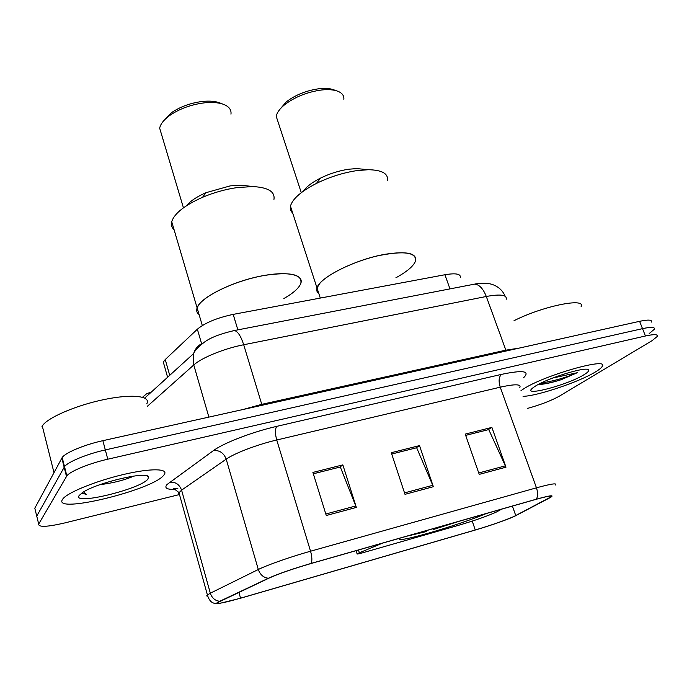 <?xml version="1.0" encoding="UTF-8"?>
<svg xmlns="http://www.w3.org/2000/svg" width="692" height="692" viewBox="0 0 692 692"><rect width="100%" height="100%" fill="white"/><g stroke="black" fill="none" stroke-linecap="round" stroke-linejoin="round"><path stroke-width="1.04" d="M382.607 543.108L357.063 553.756C356.553 554.309 358.473 553.972 362.816 552.752L459.453 525.046C474.677 520.548 486.891 516.258 496.095 512.175L501.613 509.165M164.212 365.255L163.303 362.054L165.241 359.537L197.358 329.202C205.152 322.749 217.089 317.81 233.187 314.384L444.93 274.741C455.864 272.925 460.993 273.885 460.31 277.622M399.889 538.177C392.061 544.656 455.916 526.275 486.433 513.499M651.466 322.074C652.271 319.739 648.317 319.488 639.598 321.322L102.883 440.674C84.649 444.636 65.394 452.654 62.194 457.507L34.808 508.196L37.152 517.78M649.2 333.553L654.347 329.262C655.186 326.979 651.241 326.78 642.513 328.648L105.322 449.921C87.062 453.952 67.755 461.927 64.52 466.668L36.745 516.111L64.52 466.668C67.755 461.927 87.062 453.952 105.322 449.921L642.513 328.648C651.241 326.78 655.186 326.979 654.347 329.262M595.501 371.898C599.151 369.701 601.374 367.893 602.178 366.466C609.877 356.492 542.969 375.618 523.091 389.233L520.981 390.677L523.091 389.233C542.969 375.618 609.877 356.492 602.178 366.466C601.374 367.893 599.151 369.701 595.501 371.898C579.351 381.906 537.251 396.083 523.048 396.343C537.251 396.083 579.351 381.906 595.501 371.898M163.727 475.231L164.151 474.703C169.012 468.458 150.951 468.008 123.539 474.478C96.197 480.871 67.548 492.488 62.86 498.915L62.47 499.468C52.523 514.537 152.889 489.962 163.727 475.231L164.151 474.703C169.012 468.458 150.951 468.008 123.539 474.478C96.197 480.871 67.548 492.488 62.86 498.915L62.47 499.468C52.523 514.537 152.889 489.962 163.727 475.231M513.715 516.595C503.897 520.808 491.078 525.271 475.274 529.986L240.557 598.165C223.732 602.94 216.215 604.358 218.006 602.412L269.162 578.045C278.954 573.659 292.863 568.841 310.881 563.565L535.876 499.39C547.683 496.095 552.735 495.256 551.014 496.873L513.715 516.595M514.338 516.414L550.114 497.634C555.114 494.754 550.495 495.282 536.283 499.209L311.175 563.4C292.681 568.815 278.426 573.763 268.392 578.252L219.727 601.279C215.67 603.242 215.601 603.952 219.511 603.424L240.34 598.286L474.946 530.133C488.171 526.223 500.005 522.201 510.454 518.074L514.338 516.414M527.451 408.418C540.409 404.846 551.066 400.746 559.421 396.118L652.046 340.68L657.244 336.468C658.101 334.245 654.174 334.089 645.437 335.992L107.77 459.203C89.493 463.303 70.126 471.235 66.856 475.871L38.691 524.06C38.415 527.399 47.142 527.019 64.875 522.91L178.813 494.711M479.236 474.375L465.223 434.109L491.882 427.397L505.99 467.178L479.236 474.375M326.269 515.505L312.905 472.42L342.843 464.886L356.345 507.418L326.269 515.505M405.002 494.33L391.283 452.706L419.516 445.605L433.348 486.71L405.002 494.33M465.664 435.363L488.154 429.723M313.32 473.761L339.85 467.109L342.843 464.886M391.715 454.004L416.126 447.88M419.516 445.605L416.117 447.854M391.724 454.03L416.653 447.75L433.348 486.71M313.338 473.795L340.317 466.988L356.345 507.418M491.882 427.397L488.145 429.697M465.673 435.389L488.734 429.576L505.99 467.178M584.178 374.614C588.001 372.261 589.402 370.644 588.373 369.77C585.743 366.293 546.853 378.377 534.994 386.378L533.273 387.572C519.26 397.692 567.302 385.332 584.178 374.614M538.22 384.518C543.713 384.415 551.342 382.814 561.1 379.735L577.24 372.72L552.657 378.048M581.098 306.677C586.211 297.275 542.822 306.08 514.026 320.69M577.24 372.72C565.805 377.668 553.756 381.11 541.092 383.048M561.1 379.735C552.285 382.425 544.777 383.948 538.584 384.32M319.678 283.564L317.014 287.976C316.305 290.32 316.91 292.197 318.848 293.607C316.91 292.197 316.305 290.32 317.014 287.976C319.142 277.561 356.319 258.972 385.755 254.18C406.784 251.032 416.748 253.203 415.641 260.694C416.203 252.217 403.531 250.608 377.624 255.85C353.655 261.446 327.627 274.023 319.678 283.564M407.008 536.144L425 531.897L426.644 531.084L426.583 530.565M413.254 534.371L426.644 531.084M433.062 528.714L433.33 529.527L459.168 521.275M433.33 529.527L453.148 522.988M434.931 528.186L434.991 528.697M387.503 180.404C388.324 173.554 381.932 169.99 368.334 169.713L357.011 170.595C343.223 172.671 329.721 176.936 316.503 183.38C301.081 191.347 292.405 198.95 290.458 206.181C289.905 208.932 290.649 211.216 292.681 213.041M363.715 169.272L356.743 168.597L348.768 169.211C339.115 170.656 329.66 173.631 320.422 178.155C312.083 182.394 306.426 186.702 303.442 191.087M343.855 99.328C344.175 95.712 342.177 93.031 337.869 91.266C333.786 89.709 328.389 89.277 321.676 89.977C307.369 91.932 295.026 96.845 284.637 104.734C279.594 108.886 276.8 112.805 276.272 116.498L278.141 122.19M336.788 90.886L333.881 89.856C330.214 88.455 325.37 88.066 319.367 88.688C306.573 90.427 295.527 94.83 286.237 101.897L279.542 109.743M415.641 260.694C413.894 265.815 407.311 271.506 395.902 277.769M147.967 479.002L148.443 476.727C146.592 471.07 96.958 482.731 82.841 492.358L79.191 495.463C71.518 505.947 140.926 489.071 147.967 479.002M81.639 493.162L86.353 494.339L83.723 491.822M100.029 484.634C111.351 483.31 121.766 480.828 131.272 477.195M146.782 403.825C151.358 396.023 132.38 393.644 104.111 399.552C75.904 405.348 46.736 417.968 42.298 426.038L41.927 426.765M86.353 494.339L82.054 492.877M198.275 305.639L197.116 307.897C196.147 310.639 196.805 312.862 199.08 314.566C196.805 312.862 196.147 310.639 197.116 307.897C200.005 297.292 234.744 280.312 264.699 275.381C290.285 271.679 302.335 274.317 300.856 283.279C304.073 274.24 285.709 270.754 259.016 276.489C232.374 282.111 204.46 295.674 198.275 305.639M273.937 199.469C275.191 191.701 268.167 187.402 252.865 186.563L237.2 187.567C225.428 189.288 213.871 192.532 202.54 197.306C184.678 205.29 174.393 213.413 171.711 221.682C170.915 224.891 171.711 227.59 174.099 229.787M248.324 186.027L241.257 185.196L230.237 185.88L206.008 192.687C196.822 196.692 190.335 201.035 186.52 205.706M230.964 114.171C231.491 110.158 229.415 107.052 224.744 104.847C219.701 102.641 212.911 101.975 204.365 102.849C191.027 104.561 179.444 108.791 169.609 115.555C163.77 119.846 160.458 124.058 159.67 128.193L161.668 134.905M222.712 104.059L220.653 103.264C216.12 101.283 210.031 100.677 202.384 101.456C190.456 102.978 180.093 106.767 171.296 112.822L163.537 120.962M300.856 283.279C299.108 288.002 293.425 293.105 283.815 298.581M449.964 288.884L444.93 274.741M237.866 329.85L233.187 314.384M201.606 343.699L197.358 329.202M169.722 375.332L165.241 359.537M359.304 552.657L358.465 549.993M142.535 397.243L146.548 393.817L151.531 391.88M639.598 321.322L645.437 335.992M61.839 458.069L66.484 476.407M102.883 440.674L107.77 459.203M506.172 299.411C507.297 294.87 500.671 293.892 486.303 296.479L505.861 350.161L518.654 348.214M472.549 284.524L474.626 284.127C479.288 284.516 483.18 288.633 486.303 296.479L243.696 344.746C224.269 348.5 201.571 357.747 193.769 364.978L208.88 417.103M144.723 398.073L193.63 353.577L193.769 364.978L147.439 406.221M232.875 330.828L234.363 330.534C237.763 331.286 240.868 336.027 243.696 344.746L261.758 404.353L505.861 350.161L506.207 350.982M242.736 409.577L261.758 404.353L262.069 405.278M505.16 296.237C502.747 290.631 498.577 286.748 492.635 284.585C486.744 282.371 476.667 283.547 474.626 284.127L234.363 330.534C220.437 333.778 210.506 337.592 204.598 341.995C198.379 346.787 194.729 350.654 193.63 353.577C195.23 348.474 198.431 344.927 203.232 342.955M475.274 529.986L472.229 521.111M175.811 489.331C166.98 489.728 164.039 488.128 166.997 484.53L213.465 450.578C223.611 442.984 252.571 431.851 276.809 426.341L501.475 374.381C523.126 369.857 530.479 370.99 523.55 377.789M219.727 601.279C215.1 600.751 211.968 598.052 210.325 593.191L181.589 490.152L178.475 493.258L178.579 494.469L179.652 495.169M311.175 563.4C312.274 560.684 312.066 556.619 310.552 551.213L536.456 487.825C538.047 492.721 537.987 496.519 536.283 499.209M268.392 578.252C263.496 577.63 260.14 574.715 258.315 569.499C267.276 564.983 291.047 556.653 310.552 551.213L276.739 440C257.476 444.48 234.493 453.234 226.197 459.168L181.589 490.152C179.384 484.322 175.405 481.684 169.644 482.246M519.83 387.52C521.387 384.043 514.857 383.939 500.238 387.183L536.456 487.825C551.169 483.803 557.467 482.86 555.365 485.006M207.635 596.175L206.77 595.959L206.865 595.336L210.325 593.191L258.315 569.499L226.197 459.168C223.775 452.923 219.528 450.059 213.465 450.578M38.691 524.06L36.745 516.111M501.475 374.381C498.837 376.924 498.422 381.188 500.238 387.183L276.739 440C274.983 433.417 275.009 428.867 276.809 426.341M240.557 598.165L238.904 592.352M515.765 515.609L512.409 506.086M549.387 497.851L548.808 496.233M404.526 492.894L432.811 485.3M478.752 472.973L505.437 465.82M325.802 514.009L355.826 505.956M539.129 384.034L545.062 382.494M167.602 377.252L163.303 362.054M357.063 553.756L356.095 550.668M62.194 457.507L66.856 475.871M177.965 488.837L173.77 488.5L178.908 492.505L207.384 594.878C209.927 603.709 214.624 603.415 217.115 603.58M551.014 496.873L550.711 496.052M587.681 369.467L588.373 369.77M290.458 206.181L320.292 298.07M320.422 178.155L316.503 183.38M301.288 192.679L276.272 116.498M286.237 101.897L284.637 104.734M356.743 168.597L368.334 169.713M146.661 475.767L148.443 476.727M42.298 426.038L53.985 472.627M171.711 221.682L202.315 325.534M206.008 192.687L202.54 197.306M183.441 207.825L159.67 128.193M171.296 112.822L169.609 115.555M241.257 185.196L252.865 186.563"/></g></svg>
